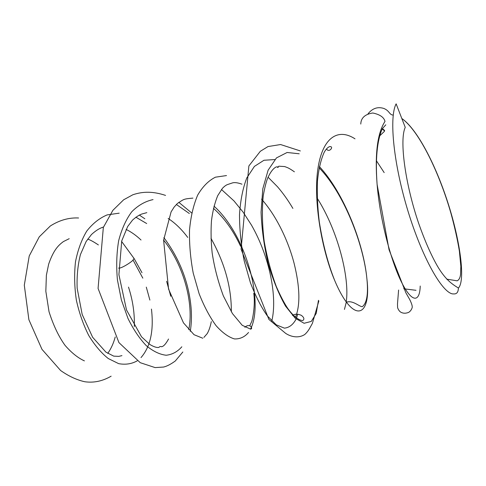 <?xml version="1.0" encoding="UTF-8"?>
<svg xmlns="http://www.w3.org/2000/svg" width="486" height="486" viewBox="0 0 486 486"><rect width="100%" height="100%" fill="white"/><g stroke="black" fill="none" stroke-linecap="round" stroke-linejoin="round"><path stroke-width="0.73" d="M420.214 286.041C419.807 302.31 412.207 303.228 401.855 282.84C391.546 262.58 380.155 221.434 377.1 184.376C374.761 154.08 377.391 133.091 384.997 121.421C383.946 117.266 379.876 114.459 372.774 112.995C364.962 114.259 360.964 117.946 360.782 124.058M133.626 257.799L134.051 258.455L133.024 259.998C132.623 261.359 120.929 268.983 118.614 268.072M379.706 135.88L384.469 131.287M458.426 288.046C452.417 284.267 445.674 280.167 437.321 265.933C430.954 254.743 424.8 240.722 418.847 223.864C405.148 184.085 399.273 139.877 405.245 127.375L396.145 103.846C389.237 116.683 393.046 160.392 406.709 206.854C420.287 253.261 440.638 291.132 452.229 293.854C454.878 294.03 458.098 294.559 458.426 288.046C465.181 281.127 460.91 244.464 449.003 206.246C437.127 167.986 418.118 129.938 402.056 118.657C419.819 131.615 439.909 174.565 450.984 213.421C454.647 226.828 457.448 239.391 459.385 251.104L460.843 266.334L460.57 274.268C460.187 277.737 459.045 279.924 457.144 280.823L446.701 279.146M107.764 353.401C111.069 348.699 113.56 343.225 115.231 336.986M133.024 259.998L142.835 278.162M146.298 287.123L149.888 300.081M151.45 309.078C153.941 330.559 150.46 346.731 141.007 357.593M137.21 360.849C131.645 363.965 125.467 364.901 118.663 363.65L108.238 358.522C101.234 352.921 94.746 345.26 88.78 335.547C83.361 324.842 79.224 313.057 76.369 300.196C74.431 287.105 74.133 274.341 75.476 261.905C77.778 250.077 81.539 239.805 86.751 231.087C92.662 223.53 99.454 218.135 107.127 214.909L119.192 213.166M135.849 217.193L146.699 223.548M163.618 240.066C183.945 265.471 193.993 304.102 188.781 329.715M181.837 346.797C177.469 351.761 172.257 354.58 166.2 355.242C159.797 354.525 153.175 351.342 146.335 345.704C139.597 338.669 133.48 329.587 127.988 318.458L121.385 299.947L117.412 279.815C116.184 266.055 116.604 252.999 118.675 240.643C121.67 229.119 126.026 219.49 131.761 211.762C138.109 205.353 145.205 201.295 153.047 199.6M176.375 204.466L189.327 213.506M318.464 300.318L316.216 313.397L311.301 321.416L304.102 323.281L295.227 318.227L285.555 306.137C279.043 294.71 273.296 280.744 268.333 264.22C264.171 246.845 261.754 229.489 261.073 212.139L262.805 188.768L268.102 170.228L276.449 157.926L287.105 152.483L299.188 153.783M319.108 167.81C343.869 193.106 363.613 244.367 366.894 278.739C371.535 316.842 353.717 325.638 334.696 280.489C321.835 250.357 313.361 201.666 317.741 169.942C322.018 138.03 337.588 127.466 355.011 138.838M376.437 160.781L384.183 172.621M344.453 309.424L346.318 302.037M274.833 159.554L263.965 160.265L254.403 166.406L246.791 177.949C242.842 188.191 240.412 200.463 239.501 214.751C239.543 229.811 241.099 245.157 244.172 260.8L250.418 282.743C255.581 296.12 261.207 307.158 267.306 315.857L276.236 324.818L284.413 328.147C289.279 327.643 293.186 324.605 296.126 319.023M296.496 318.117L297.736 314.175M226.512 175.568L215.432 177.183C208.537 180.646 202.613 186.624 197.668 195.123C193.471 204.983 190.749 216.628 189.516 230.054C189.224 244.154 190.463 258.516 193.234 273.15L199.145 293.781C204.163 306.466 209.8 317.085 216.051 325.644C222.394 332.728 228.517 337.15 234.422 338.918C239.969 339.161 244.683 337.005 248.553 332.46M250.497 329.137C264.001 303.221 246.937 235.904 213.992 206.137M384.633 130.491L382.367 128.565M346.433 302.189C353.036 299.965 359.476 306.927 362.343 306.642C366.894 303.112 368.412 293.811 366.894 278.739C363.759 244.306 344.246 193.306 319.357 166.558M300.354 150.946L280.58 144.536L267.999 146.565L260.32 151.298L248.868 165.951L241.086 249.215L268.898 319.442L285.647 333.36C291.466 337.193 298.963 338.28 304.722 334.514C306.873 332.643 308.744 330.164 310.329 327.078L312.413 323.336L318.859 300.949M292.894 208.421C288.18 200.414 283.065 193.209 277.536 186.8L268.078 177.202M271.802 321.021C277.573 297.086 269.675 256.96 251.505 225.164L243.194 212.248L233.979 200.912L221.47 189.497M231.33 311.799C231.536 287.615 224.751 263.114 210.973 238.292M191.703 212.971L178.805 202.328M165.556 195.408C153.224 191.308 143.042 191.314 132.854 194.765L123.657 199.782L112.867 210.341L103.336 227.448L98.075 288.435L118.93 342.6L140.241 362.69L155.125 367.598L163.612 367.045C167.05 366.195 170.951 364.172 175.312 360.97L182.833 351.998M190.281 331.318C192.486 317.662 191.539 302.669 187.432 286.327C182.906 268.855 175.051 252.617 163.861 237.618M144.846 218.785L139.336 215.073M141.991 272.719L134.057 258.424M385.805 124.817L382.275 128.741C377.021 140.788 375.295 159.335 377.1 184.376L389.049 249.755L405.871 292.797L409.662 299.437C411.691 303.489 412.523 306.229 412.171 307.65C411.514 309.716 410.348 311.295 408.659 312.383C405.658 313.579 402.979 313.482 400.634 312.079C399.401 311.265 398.392 309.819 397.615 307.753L397.481 304.036L398.599 290.027M334.696 280.489C327.856 263.278 322.71 243.662 319.266 221.64C317.565 207.352 316.963 193.884 317.443 181.235C318.597 169.444 320.827 159.845 324.132 152.428C325.851 149.336 327.643 147.404 329.502 146.638C334.599 145.934 329.144 153.424 326.495 148.947M416.01 290.306L403.745 288.775M121.943 355.624L118.797 356.372L113.73 356.135L105.918 352.137L92.632 337.266L82.189 314.497L77.153 288.228C76.721 276.157 77.815 264.937 80.427 254.573L86.113 241.56L91.435 234.562C95.669 230.65 99.685 228.141 103.5 227.035M126.087 229.41C131.202 231.895 136.183 235.424 141.025 240.011M166.625 281.315L170.762 296.278M168.539 339.021C165.848 343.979 163.484 346.548 161.467 346.737C160.562 346.281 159.718 346.506 158.922 347.405C156.79 347.812 153.77 346.84 149.876 344.489L141.548 336.834L126.5 309.947L118.906 274.663L121.731 240.904L127.672 226.531L132.52 220.122C135.91 217.09 139.008 215.055 141.809 214.016L146.839 212.649M168.156 218.457C175.167 223.031 181.691 229.349 187.73 237.423M211.307 321.617C210.377 326.44 209.023 330.425 207.249 333.578L203.895 337.418M202.826 338.244L194.048 334.708L183.483 322.874L168.569 289.121L163.606 240.163L171.09 211.89L174.122 207.103L177.335 203.543C184.018 199.163 183.167 198.962 192.918 198.112M213.451 208.336C224.246 217.904 233.298 230.564 240.619 246.311M253.753 293.277C255.654 305.712 252.082 322.011 251.408 322.157L249.695 325.839M244.853 327.291C246.402 325.833 247.896 325.316 249.33 325.742C250.624 325.517 253.036 328.84 250.563 329.125L242.21 325.298L232.436 313.555L223.347 295.901C217.983 281.339 214.247 266.948 212.139 252.72C210.991 241.591 210.772 230.923 211.471 220.723C212.722 211.015 214.818 202.638 217.764 195.597L222.442 188.325C224.398 186.296 226.124 185.026 227.624 184.522L231.95 183.082C234.155 182.207 237.484 182.572 241.943 184.176M261.541 199.145C276.109 215.377 288.119 240.303 294.097 263.303C299.947 286.989 300.415 304.995 295.494 317.315M292.536 315.523C294.759 313.835 297.699 313.774 301.363 315.347C304.139 317.51 304.601 319.253 302.754 320.584C298.416 320.219 293.459 316.228 287.882 308.604C284.444 303.574 280.604 296.26 276.358 286.649C271.164 272.78 267.118 257.702 264.214 241.421C262.209 225.079 261.887 209.855 263.242 195.749C264.791 187.304 266.298 181.363 267.774 177.912C270.502 171.929 273.357 168.253 276.327 166.88C280.799 166.801 275.483 168.715 278.83 166.2L284.644 166.564C287.335 167.567 288.508 167.713 294.395 171.813M316.69 197.377C337.867 230.243 349.835 277.889 346.239 301.934M382.142 129.003L384.548 130.898M84.406 360.879C77.985 357.969 71.539 352.806 65.063 345.382C58.721 336.598 53.375 325.377 49.025 311.726L45.836 291.272L46.377 275.252L48.667 264.111C53.739 249.506 58.599 245.175 63.368 241.603L69.206 238.687M87.693 239.13C89.934 239.738 93.494 241.67 98.385 244.932M393.217 115.091C389.207 114.89 389.729 110.814 383.812 108.445C377.707 106.513 372.44 108.305 368.03 113.827M134.051 258.455L121.591 241.408M78.598 217.989C68.915 217.503 59.492 220.164 50.344 225.978L39.263 236.834L29.227 255.976L24.3 285.197L28.887 319.721L41.978 349.349L60.598 370.496C68.726 376.237 76.818 379.991 84.868 381.759C93.871 383.004 102.631 381.146 111.136 376.182M134.3 326.549C134.756 313.549 132.818 300.403 128.504 287.111"/></g></svg>

